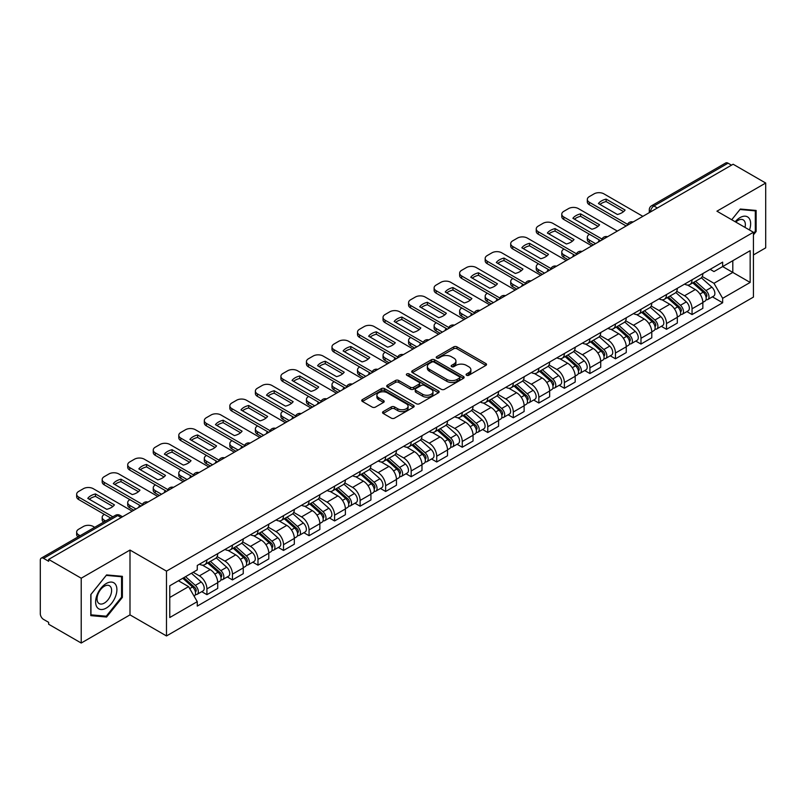 <?xml version="1.0" encoding="UTF-8"?>
<svg xmlns="http://www.w3.org/2000/svg" width="806" height="806" viewBox="0 0 806 806"><rect width="100%" height="100%" fill="white"/><g stroke="black" fill="none" stroke-linecap="round" stroke-linejoin="round"><path stroke-width="1.21" d="M466.553 375.264A1.592 0.917 0 0 0 468.8 375.264L485.867 365.41A2.277 1.31 0 0 0 486.532 364.483A2.277 1.31 0 0 0 485.867 363.556L456.952 346.862A2.277 1.31 0 0 0 453.738 346.862L436.671 356.715A1.592 0.917 0 0 0 436.207 357.36A1.592 0.917 0 0 0 436.671 358.015A1.592 0.917 0 0 0 438.917 358.015L441.124 356.736A7.274 4.201 0 0 1 451.41 356.736L453.818 358.126A7.274 4.201 0 0 1 455.944 361.098A7.274 4.201 0 0 1 453.818 364.07L451.612 365.34A1.592 0.917 0 0 0 451.148 365.995A1.592 0.917 0 0 0 451.612 366.639A1.592 0.917 0 0 0 453.859 366.639L456.065 365.36A7.274 4.201 0 0 1 466.352 365.36L468.76 366.75A7.274 4.201 0 0 1 470.885 369.722A7.274 4.201 0 0 1 468.76 372.694L466.553 373.964A1.592 0.917 0 0 0 466.09 374.619A1.592 0.917 0 0 0 466.553 375.264L466.553 373.964M383.213 411.604A2.277 1.31 0 0 0 382.548 412.531A2.277 1.31 0 0 0 383.213 413.458L391.323 418.143A2.277 1.31 0 0 0 394.537 418.143L413.498 407.191A2.277 1.31 0 0 0 414.163 406.264A2.277 1.31 0 0 0 413.498 405.337L384.573 388.643A2.277 1.31 0 0 0 381.359 388.643L362.408 399.595A2.277 1.31 0 0 0 361.743 400.522A2.277 1.31 0 0 0 362.408 401.448L372.211 407.101A2.277 1.31 0 0 0 375.415 407.101L383.535 402.416A2.277 1.31 0 0 0 384.2 401.489A2.277 1.31 0 0 0 383.535 400.562L378.669 397.761A6.075 3.506 0 0 1 376.896 395.272A6.075 3.506 0 0 1 380.644 392.038A6.075 3.506 0 0 1 387.263 392.794L406.305 403.786A6.075 3.506 0 0 1 408.088 406.264A6.075 3.506 0 0 1 404.33 409.508A6.075 3.506 0 0 1 397.711 408.753L394.537 406.919A2.277 1.31 0 0 0 391.323 406.919L383.213 411.604L383.213 413.458M166.489 571.132L129.998 550.055L81.215 578.214L48.652 559.414L733.128 164.233L765.7 183.033L716.927 211.192L753.429 232.269L166.489 571.132L166.489 635.954L753.429 297.092L753.429 232.269M441.285 389.298A2.277 1.31 0 0 0 444.499 389.298L463.46 378.346A2.277 1.31 0 0 0 464.125 377.42A2.277 1.31 0 0 0 463.46 376.493L434.545 359.798A2.277 1.31 0 0 0 431.331 359.798L412.37 370.74A2.277 1.31 0 0 0 411.705 371.667A2.277 1.31 0 0 0 412.37 372.594L441.285 389.298M407.463 375.606A1.592 0.917 0 0 1 409.075 375.838L438.444 392.794L419.523 403.715A2.277 1.31 0 0 1 416.309 403.715L387.384 387.021L387.384 385.167A2.277 1.31 0 0 0 386.719 386.094A2.277 1.31 0 0 0 387.384 387.021M387.384 385.167L395.504 380.482A2.277 1.31 0 0 1 398.718 380.482L410.445 387.253A2.277 1.31 0 0 0 413.659 387.253L419.039 384.15A2.277 1.31 0 0 0 419.704 383.223A2.277 1.31 0 0 0 419.039 382.296L406.829 375.243A1.592 0.917 0 0 1 406.365 374.589A1.592 0.917 0 0 1 407.342 373.742A1.592 0.917 0 0 1 409.075 373.944L438.474 390.92A2.277 1.31 0 0 1 439.139 391.847A2.277 1.31 0 0 1 438.474 392.774L438.474 390.92M81.215 578.214L81.215 643.037L48.652 624.237L48.652 622.343L43.574 619.421A4.624 2.67 -120 0 1 40.3 613.749L40.3 560.261A4.624 2.67 -120 0 1 41.257 558.145L115.399 515.336A4.624 2.67 60 0 1 117.716 515.568L43.574 558.367A4.624 2.67 -120 0 0 41.257 558.145M753.429 254.948L765.7 247.855L765.7 183.033M81.215 643.037L129.998 614.877L166.489 635.954M48.652 559.414L48.652 561.298L43.574 558.367M657.343 207.978L653.908 205.993A4.624 2.67 60 0 0 651.601 205.762L725.743 162.963A4.624 2.67 60 0 1 728.06 163.185L653.908 205.993A4.624 2.67 120 0 0 650.633 211.666L650.633 211.857M731.495 165.17L728.06 163.185M692.042 279.793A10.649 6.146 60 0 1 689.845 284.578L700.646 278.342A10.649 6.146 -120 0 0 702.852 273.556M676.718 291.258L684.516 295.772A10.649 6.146 60 0 1 692.052 308.809L702.852 302.572A10.649 6.146 -120 0 0 695.316 289.535L687.589 285.062M702.852 302.572L702.852 308.335L692.052 314.572L686.863 311.579M689.845 284.578A10.649 6.146 60 0 1 684.596 284.095M692.052 308.809L692.052 314.572M666.512 294.543A10.649 6.146 60 0 1 664.305 299.318L675.116 293.082A10.649 6.146 -120 0 0 677.312 288.306M661.333 326.319L666.512 329.311L677.312 323.075L677.312 317.312A10.649 6.146 -120 0 0 669.786 304.275L662.058 299.812M664.305 299.318A10.649 6.146 60 0 1 659.066 298.835M651.188 306.008L658.986 310.512A10.649 6.146 60 0 1 666.512 323.549L666.512 329.311M640.982 309.282A10.649 6.146 60 0 1 638.775 314.058L649.576 307.821A10.649 6.146 -120 0 0 651.782 303.046M635.803 341.069L640.982 344.051L651.782 337.815L651.782 332.052A10.649 6.146 -120 0 0 644.256 319.015L636.518 314.552M638.775 314.058A10.649 6.146 60 0 1 633.536 313.574M625.647 320.748L633.456 325.251A10.649 6.146 60 0 1 640.982 338.288L640.982 344.051M615.452 324.022A10.649 6.146 60 0 1 613.245 328.798L624.046 322.561A10.649 6.146 -120 0 0 626.252 317.786M610.273 355.809L615.452 358.801L626.252 352.565L626.252 346.792A10.649 6.146 -120 0 0 618.726 333.755L610.988 329.291M613.245 328.798A10.649 6.146 60 0 1 607.996 328.324M600.117 335.487L607.915 339.991A10.649 6.146 60 0 1 615.452 353.028L615.452 358.801M589.911 338.762A10.649 6.146 60 0 1 587.705 343.547L598.515 337.301A10.649 6.146 -120 0 0 600.722 332.525M584.733 370.548L589.911 373.541L600.722 367.304L600.722 361.541A10.649 6.146 -120 0 0 593.186 348.494L585.458 344.031M587.705 343.547A10.649 6.146 60 0 1 582.466 343.064M574.587 350.227L582.385 354.731A10.649 6.146 60 0 1 589.911 367.778L589.911 373.541M564.381 353.502A10.649 6.146 60 0 1 562.175 358.287L572.975 352.051A10.649 6.146 -120 0 0 575.182 347.265M559.203 385.288L564.381 388.28L575.182 382.044L575.182 376.281A10.649 6.146 -120 0 0 567.656 363.234L559.928 358.771M562.175 358.287A10.649 6.146 60 0 1 556.936 357.804M549.047 364.967L556.855 369.47A10.649 6.146 60 0 1 564.381 382.518L564.381 388.28M538.851 368.241A10.649 6.146 60 0 1 536.645 373.027L547.445 366.79A10.649 6.146 -120 0 0 549.652 362.005M533.673 400.028L538.851 403.02L549.652 396.784L549.652 391.021A10.649 6.146 -120 0 0 542.126 377.984L534.388 373.51M536.645 373.027A10.649 6.146 60 0 1 531.406 372.543M523.517 379.707L531.315 384.22A10.649 6.146 60 0 1 538.851 397.257L538.851 403.02M513.311 382.991A10.649 6.146 60 0 1 511.115 387.767L521.915 381.53A10.649 6.146 -120 0 0 524.122 376.755M508.133 414.768L513.311 417.76L524.122 411.523L524.122 405.761A10.649 6.146 -120 0 0 516.586 392.724L508.858 388.26M511.115 387.767A10.649 6.146 60 0 1 505.866 387.283M497.987 394.456L505.785 398.96A10.649 6.146 60 0 1 513.311 411.997L513.311 417.76M487.781 397.731A10.649 6.146 60 0 1 485.575 402.506L496.375 396.27A10.649 6.146 -120 0 0 498.582 391.494M482.603 429.517L487.781 432.5L498.582 426.263L498.582 420.5A10.649 6.146 -120 0 0 491.055 407.463L483.328 403M485.575 402.506A10.649 6.146 60 0 1 480.336 402.023M472.447 409.196L480.255 413.7A10.649 6.146 60 0 1 487.781 426.737L487.781 432.5M462.251 412.471A10.649 6.146 60 0 1 460.045 417.246L470.845 411.01A10.649 6.146 -120 0 0 473.051 406.234M457.073 444.257L462.251 447.249L473.051 441.003L473.051 435.24A10.649 6.146 -120 0 0 465.525 422.203L457.788 417.74M460.045 417.246A10.649 6.146 60 0 1 454.806 416.773M446.917 423.936L454.725 428.439A10.649 6.146 60 0 1 462.251 441.476L462.251 447.249M436.721 427.21A10.649 6.146 60 0 1 434.515 431.986L445.315 425.749A10.649 6.146 -120 0 0 447.521 420.974M431.532 458.997L436.721 461.989L447.521 455.753L447.521 449.99A10.649 6.146 -120 0 0 439.985 436.943L432.258 432.479M434.515 431.986A10.649 6.146 60 0 1 429.266 431.512M421.387 438.676L429.185 443.179A10.649 6.146 60 0 1 436.721 456.226L436.721 461.989M411.181 441.95A10.649 6.146 60 0 1 408.974 446.736L419.785 440.499A10.649 6.146 -120 0 0 421.981 435.714M406.002 473.737L411.181 476.729L421.981 470.492L421.981 464.73A10.649 6.146 -120 0 0 414.455 451.682L406.728 447.219M408.974 446.736A10.649 6.146 60 0 1 403.735 446.252M395.857 453.415L403.655 457.919A10.649 6.146 60 0 1 411.181 470.966L411.181 476.729M385.651 456.69A10.649 6.146 60 0 1 383.444 461.475L394.245 455.239A10.649 6.146 -120 0 0 396.451 450.453M380.472 488.476L385.651 491.469L396.451 485.232L396.451 479.469A10.649 6.146 -120 0 0 388.925 466.422L381.188 461.959M383.444 461.475A10.649 6.146 60 0 1 378.205 460.992M370.317 468.155L378.125 472.669A10.649 6.146 60 0 1 385.651 485.706L385.651 491.469M360.121 471.439A10.649 6.146 60 0 1 357.914 476.215L368.715 469.979A10.649 6.146 -120 0 0 370.921 465.203M354.942 503.216L360.121 506.208L370.921 499.972L370.921 494.209A10.649 6.146 -120 0 0 363.395 481.172L355.658 476.709M357.914 476.215A10.649 6.146 60 0 1 352.675 475.731M344.787 482.905L352.585 487.408A10.649 6.146 60 0 1 360.121 500.445L360.121 506.208M334.581 486.179A10.649 6.146 60 0 1 332.384 490.955L343.185 484.718A10.649 6.146 -120 0 0 345.391 479.943M329.402 517.966L334.581 520.948L345.391 514.712L345.391 508.949A10.649 6.146 -120 0 0 337.855 495.912L330.128 491.448M332.384 490.955A10.649 6.146 60 0 1 327.135 490.471M319.257 497.645L327.055 502.148A10.649 6.146 60 0 1 334.581 515.185L334.581 520.948M309.051 500.919A10.649 6.146 60 0 1 306.844 505.694L317.645 499.458A10.649 6.146 -120 0 0 319.851 494.683M303.872 532.706L309.051 535.688L319.851 529.451L319.851 523.688A10.649 6.146 -120 0 0 312.325 510.651L304.597 506.188M306.844 505.694A10.649 6.146 60 0 1 301.605 505.221M293.716 512.384L301.525 516.888A10.649 6.146 60 0 1 309.051 529.925L309.051 535.688M283.521 515.659A10.649 6.146 60 0 1 281.314 520.434L292.115 514.198A10.649 6.146 -120 0 0 294.321 509.422M278.342 547.445L283.521 550.438L294.321 544.201L294.321 538.428A10.649 6.146 -120 0 0 286.795 525.391L279.057 520.928M281.314 520.434A10.649 6.146 60 0 1 276.075 519.961M268.186 527.124L275.995 531.628A10.649 6.146 60 0 1 283.521 544.675L283.521 550.438M257.98 530.398A10.649 6.146 60 0 1 255.784 535.184L266.585 528.948A10.649 6.146 -120 0 0 268.791 524.162M252.802 562.185L257.98 565.177L268.791 558.941L268.791 553.178A10.649 6.146 -120 0 0 261.255 540.131L253.527 535.668M255.784 535.184A10.649 6.146 60 0 1 250.535 534.7M242.656 541.864L250.454 546.367A10.649 6.146 60 0 1 257.98 559.414L257.98 565.177M232.45 545.138A10.649 6.146 60 0 1 230.244 549.924L241.054 543.687A10.649 6.146 -120 0 0 243.251 538.902M227.272 576.925L232.45 579.917L243.251 573.681L243.251 567.918A10.649 6.146 -120 0 0 235.725 554.871L227.997 550.407M230.244 549.924A10.649 6.146 60 0 1 225.005 549.44M217.126 556.603L224.924 561.107A10.649 6.146 60 0 1 232.45 574.154L232.45 579.917M206.92 559.888A10.649 6.146 60 0 1 204.714 564.663L215.514 558.427A10.649 6.146 -120 0 0 217.721 553.651M201.742 591.664L206.92 594.657L217.721 588.42L217.721 582.657A10.649 6.146 -120 0 0 210.195 569.62L202.457 565.157M204.714 564.663A10.649 6.146 60 0 1 199.475 564.18M193.168 572.26L199.394 575.857A10.649 6.146 60 0 1 206.92 588.894L206.92 594.657M710.136 269.355L713.975 271.572L750.154 250.696L732.805 260.711L732.805 272.428L713.975 283.299L702.248 276.518M169.764 597.488L188.584 586.627L197.258 601.649L169.764 617.527L169.764 585.771L197.258 569.902L197.258 565.459L722.65 262.131L722.65 266.564L750.154 282.443L722.65 298.321L713.975 283.299M750.154 250.696L750.154 282.443M197.258 601.649L197.258 606.092L722.65 302.764L722.65 298.321M753.429 234.858L756.129 231.503L756.129 210.447L740.331 209.036L731.727 219.736L739.999 209.5L755.303 210.87L755.303 231.272L753.429 233.609M129.998 550.055L129.998 614.877M90.796 615.633L106.583 617.043L122.381 597.387L122.381 576.33L106.583 574.92L90.796 594.566L90.796 615.633M188.584 586.627L178.438 580.763M712.403 296.84L722.65 302.764M755.303 231.03L756.129 231.503M104.921 616.076L106.583 617.043M121.565 596.924L122.381 597.387M467.188 375.485L468.76 374.578A7.274 4.201 0 0 0 470.885 371.616L470.885 369.722M455.944 361.098L455.944 362.982A7.274 4.201 0 0 1 453.818 365.954L452.247 366.861M485.837 365.43L456.952 348.746A2.277 1.31 0 0 0 453.738 348.746L437.305 358.237M463.46 376.493L463.46 378.346L434.545 361.692A2.277 1.31 0 0 0 431.331 361.692L412.4 372.614M459.44 378.074A1.592 0.917 0 0 0 459.904 377.42A1.592 0.917 0 0 0 459.44 376.775L434.061 362.116A1.592 0.917 0 0 0 431.804 362.116L429.477 363.466A7.274 4.201 0 0 0 427.351 366.428A7.274 4.201 0 0 0 429.477 369.4L446.826 379.414A7.274 4.201 0 0 0 457.113 379.414L459.44 378.074L459.44 379.958A1.592 0.917 0 0 0 459.904 379.314L459.904 377.42M427.351 366.428L427.351 368.322A7.274 4.201 0 0 0 429.477 371.284L429.477 369.4M459.44 379.958L457.113 381.309A7.274 4.201 0 0 1 446.826 381.309L429.477 371.284M387.414 387.041L395.504 382.376L395.504 380.482M419.704 383.223L419.704 385.107A2.277 1.31 0 0 1 419.039 386.034L413.659 389.147A2.277 1.31 0 0 1 410.445 389.147L398.718 382.376A2.277 1.31 0 0 0 395.504 382.376M422.616 394.275A6.075 3.506 0 0 0 429.235 395.041A6.075 3.506 0 0 0 432.983 391.797A6.075 3.506 0 0 0 431.21 389.318L424.5 385.449A2.277 1.31 0 0 0 421.286 385.449L415.906 388.552A2.277 1.31 0 0 0 415.241 389.479A2.277 1.31 0 0 0 415.906 390.406L422.616 394.275L422.616 396.169A6.075 3.506 0 0 0 429.235 396.935A6.075 3.506 0 0 0 432.983 393.691L432.983 391.797M415.241 389.479L415.241 391.373A2.277 1.31 0 0 0 415.906 392.3L415.906 390.406M422.616 396.169L415.906 392.3M408.088 406.264L408.088 408.158A6.075 3.506 0 0 1 404.33 411.403A6.075 3.506 0 0 1 397.711 410.637L394.537 408.803A2.277 1.31 0 0 0 391.323 408.803L383.243 413.478M376.896 395.272L376.896 397.167A6.075 3.506 0 0 0 378.669 399.645L378.669 397.761M383.505 402.436L378.669 399.645M413.468 407.211L384.573 390.537A2.277 1.31 0 0 0 381.359 390.537L362.438 401.459M692.787 282.876L703.195 292.165A5.783 3.345 60 0 1 705.008 301.112L702.852 302.361M598.999 241.669L598.445 241.347A14.468 8.352 -0 0 1 599.563 240.107M693.059 283.128L697.956 285.949M589.508 234.294L589.337 234.395A6.942 4.01 -0 0 0 587.312 237.226A6.942 4.01 -0 0 0 589.337 240.067L595.563 243.654M693.835 282.271L705.411 292.598A2.781 1.602 60 0 1 706.288 296.9A2.781 1.602 60 0 1 706.036 297.001M695.568 281.274L705.975 290.553A5.783 3.345 60 0 1 707.789 299.5A5.783 3.345 60 0 1 706.046 299.691M701.371 277.788L711.869 287.158A5.783 3.345 60 0 1 713.683 296.104L707.789 299.5M593.438 244.883L589.337 242.515A6.942 4.01 180 0 1 587.312 239.684L587.312 237.226M623.572 211.625L606.132 201.56A14.468 8.352 180 0 0 599.966 204.422M626.171 225.982L589.337 204.724A6.942 4.01 180 0 1 587.312 201.883L587.312 199.425A6.942 4.01 -0 0 0 589.337 202.266L589.337 204.724M606.132 199.102A14.468 8.352 180 0 0 598.445 203.545L617.396 214.497A14.468 8.352 180 0 0 625.093 210.054L606.132 199.102L606.132 201.56M642.866 216.34L603.906 193.853A6.942 4.01 -0 0 0 594.093 193.853L589.337 196.593A6.942 4.01 -0 0 0 587.312 199.425M627.521 224.31L589.337 202.266M667.257 297.615L677.655 306.905A5.783 3.345 60 0 1 679.478 315.851L677.312 317.101M573.469 256.409L572.905 256.086A14.468 8.352 -0 0 1 574.033 254.847M667.529 297.867L672.426 300.688M563.968 249.044L563.807 249.135A6.942 4.01 -0 0 0 561.772 251.966A6.942 4.01 -0 0 0 563.807 254.807L570.023 258.394M668.305 297.011L679.881 307.348A2.781 1.602 60 0 1 680.748 311.64A2.781 1.602 60 0 1 680.496 311.741M670.038 296.014L680.435 305.293A5.783 3.345 60 0 1 682.259 314.249A5.783 3.345 60 0 1 680.506 314.431M675.841 292.528L686.329 301.897A5.783 3.345 60 0 1 688.153 310.844L682.259 314.249M567.898 259.623L563.807 257.265A6.942 4.01 180 0 1 561.772 254.424L561.772 251.966M641.717 312.365L652.125 321.644A5.783 3.345 60 0 1 653.938 330.591L651.782 331.84M547.929 271.148L547.375 270.826A14.468 8.352 -0 0 1 548.503 269.587M641.999 312.607L646.896 315.438M538.438 263.784L538.277 263.874A6.942 4.01 -0 0 0 536.242 266.705A6.942 4.01 -0 0 0 538.277 269.547L544.493 273.133M642.765 311.751L654.351 322.088A2.781 1.602 60 0 1 655.218 326.38A2.781 1.602 60 0 1 654.966 326.48M644.498 310.753L654.905 320.042A5.783 3.345 60 0 1 656.719 328.989A5.783 3.345 60 0 1 654.976 329.17M650.301 307.267L660.799 316.637A5.783 3.345 60 0 1 662.613 325.584L656.719 328.989M542.367 274.362L538.277 272.005A6.942 4.01 180 0 1 536.242 269.164L536.242 266.705M749.489 229.992A15.042 8.685 120 0 0 749.217 218.446A15.042 8.685 120 0 0 735.183 221.731M744.986 227.393A10.297 5.944 120 0 0 744.371 220.935A10.297 5.944 120 0 0 743.213 219.867A10.297 5.944 120 0 0 735.807 222.093M754.295 210.285L755.303 210.87M115.47 584.33A15.042 8.685 120 0 0 100.941 588.229A15.042 8.685 120 0 0 97.042 607.25A15.042 8.685 120 0 0 111.581 603.362A15.042 8.685 120 0 0 115.47 584.33M110.634 586.828A10.297 5.944 120 0 0 109.475 585.75A10.297 5.944 120 0 0 99.894 590.556A10.297 5.944 120 0 0 98.02 602.515A10.297 5.944 120 0 0 99.168 603.593A10.297 5.944 120 0 0 108.76 598.787A10.297 5.944 120 0 0 110.634 586.828M106.261 616.197L90.957 614.827L90.957 594.425L106.261 575.383L121.565 576.753L121.565 597.155L106.261 616.197M120.547 576.169L121.565 576.753M598.032 226.375L580.602 216.3A14.468 8.352 180 0 0 574.426 219.172M600.631 240.722L563.807 219.464A6.942 4.01 180 0 1 561.772 216.623L561.772 214.174A6.942 4.01 -0 0 0 563.807 217.005L563.807 219.464M580.602 213.852A14.468 8.352 180 0 0 572.905 218.285L591.866 229.236A14.468 8.352 180 0 0 599.553 224.793L580.602 213.852L580.602 216.3M617.325 231.08L578.376 208.593A6.942 4.01 -0 0 0 568.552 208.593L563.807 211.333A6.942 4.01 -0 0 0 561.772 214.174M601.991 239.05L563.807 217.005M572.502 241.115L555.062 231.05A14.468 8.352 180 0 0 548.896 233.911M575.101 255.462L538.277 234.203A6.942 4.01 180 0 1 536.242 231.372L536.242 228.914A6.942 4.01 -0 0 0 538.277 231.745L538.277 234.203M555.062 228.592A14.468 8.352 180 0 0 547.375 233.035L566.336 243.976A14.468 8.352 180 0 0 574.023 239.533L555.062 228.592L555.062 231.05M591.795 245.83L552.845 223.333A6.942 4.01 -0 0 0 543.022 223.333L538.277 226.073A6.942 4.01 -0 0 0 536.242 228.914M576.461 253.789L538.277 231.745M616.187 327.105L626.594 336.384A5.783 3.345 60 0 1 628.408 345.331L626.252 346.58M522.399 285.888L521.845 285.566A14.468 8.352 -0 0 1 522.973 284.327M616.459 327.347L621.355 330.178M512.908 278.523L512.747 278.614A6.942 4.01 -0 0 0 510.712 281.455A6.942 4.01 -0 0 0 512.747 284.286L518.963 287.873M617.235 326.501L628.811 336.827A2.781 1.602 60 0 1 629.688 341.119A2.781 1.602 60 0 1 629.436 341.22M618.968 325.493L629.375 334.782A5.783 3.345 60 0 1 631.189 343.729A5.783 3.345 60 0 1 629.446 343.91M624.771 322.017L635.269 331.377A5.783 3.345 60 0 1 637.083 340.323L631.189 343.729M516.837 289.102L512.747 286.745A6.942 4.01 180 0 1 510.712 283.903L510.712 281.455M590.657 341.845L601.054 351.124A5.783 3.345 60 0 1 602.878 360.07L600.712 361.32M496.869 300.638L496.305 300.316A14.468 8.352 -0 0 1 497.433 299.076M590.929 342.087L595.825 344.918M487.378 293.263L487.207 293.354A6.942 4.01 -0 0 0 485.172 296.195A6.942 4.01 -0 0 0 487.207 299.026L493.433 302.623M591.705 341.24L603.281 351.567A2.781 1.602 60 0 1 604.147 355.859A2.781 1.602 60 0 1 603.895 355.96M593.438 340.233L603.835 349.522A5.783 3.345 60 0 1 605.659 358.469A5.783 3.345 60 0 1 603.906 358.65M599.241 336.757L609.729 346.117A5.783 3.345 60 0 1 611.553 355.063L605.659 358.469M491.297 303.842L487.207 301.484A6.942 4.01 180 0 1 485.172 298.653L485.172 296.195M565.117 356.584L575.524 365.864A5.783 3.345 60 0 1 577.338 374.82L575.182 376.059M471.329 315.378L470.775 315.055A14.468 8.352 -0 0 1 471.903 313.816M565.399 356.826L570.295 359.657M461.838 308.003L461.677 308.104A6.942 4.01 -0 0 0 459.642 310.935A6.942 4.01 -0 0 0 461.677 313.766L467.893 317.363M566.175 355.98L577.751 366.307A2.781 1.602 60 0 1 578.617 370.609A2.781 1.602 60 0 1 578.365 370.71M567.908 354.983L578.305 364.262A5.783 3.345 60 0 1 580.129 373.208A5.783 3.345 60 0 1 578.376 373.4M573.701 351.497L584.199 360.856A5.783 3.345 60 0 1 586.012 369.813L580.129 373.208M465.767 318.592L461.677 316.224A6.942 4.01 180 0 1 459.642 313.393L459.642 310.935M546.972 255.855L529.532 245.79A14.468 8.352 180 0 0 523.366 248.651M549.571 270.201L512.747 248.943A6.942 4.01 180 0 1 510.712 246.112L510.712 243.654A6.942 4.01 -0 0 0 512.747 246.485L512.747 248.943M529.532 243.331A14.468 8.352 180 0 0 521.845 247.774L540.796 258.716A14.468 8.352 180 0 0 548.493 254.273L529.532 243.331L529.532 245.79M566.265 260.57L527.305 238.072A6.942 4.01 -0 0 0 517.492 238.072L512.747 240.813A6.942 4.01 -0 0 0 510.712 243.654M550.921 268.529L512.747 246.485M521.432 270.594L504.002 260.529A14.468 8.352 180 0 0 497.826 263.391M524.041 284.951L487.207 263.683A6.942 4.01 180 0 1 485.172 260.852L485.172 258.394A6.942 4.01 -0 0 0 487.207 261.225L487.207 263.683M504.002 258.071A14.468 8.352 180 0 0 496.305 262.514L515.266 273.456A14.468 8.352 180 0 0 522.963 269.013L504.002 258.071L504.002 260.529M540.735 275.309L501.775 252.822A6.942 4.01 -0 0 0 491.952 252.822L487.207 255.562A6.942 4.01 -0 0 0 485.172 258.394M525.391 283.269L487.207 261.225M495.902 285.334L478.472 275.269A14.468 8.352 180 0 0 472.296 278.13M498.501 299.691L461.677 278.423A6.942 4.01 180 0 1 459.642 275.592L459.642 273.133A6.942 4.01 -0 0 0 461.677 275.974L461.677 278.423M478.472 272.811A14.468 8.352 180 0 0 470.775 277.254L489.736 288.195A14.468 8.352 180 0 0 497.423 283.762L478.472 272.811L478.472 275.269M515.195 290.049L476.245 267.562A6.942 4.01 -0 0 0 466.422 267.562L461.677 270.302A6.942 4.01 -0 0 0 459.642 273.133M499.861 298.019L461.677 275.974M539.587 371.324L549.994 380.613A5.783 3.345 60 0 1 551.808 389.56L549.652 390.809M445.799 330.117L445.244 329.795A14.468 8.352 -0 0 1 446.373 328.556M539.859 371.576L544.755 374.397M436.308 322.743L436.147 322.843A6.942 4.01 -0 0 0 434.112 325.674A6.942 4.01 -0 0 0 436.147 328.505L442.363 332.102M540.635 370.72L552.211 381.047A2.781 1.602 60 0 1 553.087 385.349A2.781 1.602 60 0 1 552.835 385.449M542.367 369.722L552.775 379.001A5.783 3.345 60 0 1 554.588 387.948A5.783 3.345 60 0 1 552.845 388.139M548.171 366.236L558.669 375.606A5.783 3.345 60 0 1 560.482 384.553L554.588 387.948M440.237 333.331L436.147 330.964A6.942 4.01 180 0 1 434.112 328.133L434.112 325.674M470.372 300.074L452.932 290.009A14.468 8.352 180 0 0 446.766 292.87M472.971 314.431L436.147 293.172A6.942 4.01 180 0 1 434.112 290.331L434.112 287.873A6.942 4.01 -0 0 0 436.147 290.714L436.147 293.172M452.932 287.551A14.468 8.352 180 0 0 445.244 291.994L464.196 302.945A14.468 8.352 180 0 0 471.893 298.502L452.932 287.551L452.932 290.009M489.665 304.789L450.715 282.302A6.942 4.01 -0 0 0 440.892 282.302L436.147 285.042A6.942 4.01 -0 0 0 434.112 287.873M474.331 312.758L436.147 290.714M514.057 386.064L524.454 395.353A5.783 3.345 60 0 1 526.278 404.3L524.112 405.549M420.269 344.857L419.704 344.535A14.468 8.352 -0 0 1 420.833 343.296M514.329 386.316L519.225 389.137M410.778 337.482L410.607 337.583A6.942 4.01 -0 0 0 408.582 340.414A6.942 4.01 -0 0 0 410.607 343.255L416.833 346.842M515.105 385.459L526.681 395.796A2.781 1.602 60 0 1 527.557 400.088A2.781 1.602 60 0 1 527.295 400.189M516.837 384.462L527.245 393.741A5.783 3.345 60 0 1 529.058 402.698A5.783 3.345 60 0 1 527.305 402.879M522.641 380.976L533.129 390.346A5.783 3.345 60 0 1 534.952 399.292L529.058 402.698M414.697 348.071L410.607 345.714A6.942 4.01 180 0 1 408.582 342.872L408.582 340.414M444.841 314.814L427.402 304.749A14.468 8.352 180 0 0 421.236 307.62M447.441 329.17L410.607 307.912A6.942 4.01 180 0 1 408.582 305.071L408.582 302.623A6.942 4.01 -0 0 0 410.607 305.454L410.607 307.912M427.402 302.3A14.468 8.352 180 0 0 419.704 306.733L438.666 317.685A14.468 8.352 180 0 0 446.363 313.242L427.402 302.3L427.402 304.749M464.135 319.529L425.175 297.041A6.942 4.01 -0 0 0 415.362 297.041L410.607 299.782A6.942 4.01 -0 0 0 408.582 302.623M448.791 327.498L410.607 305.454M488.517 400.804L498.924 410.093A5.783 3.345 60 0 1 500.738 419.039L498.582 420.289M394.739 359.597L394.174 359.275A14.468 8.352 -0 0 1 395.303 358.035M488.799 401.056L493.695 403.887M385.238 352.232L385.077 352.323A6.942 4.01 -0 0 0 383.041 355.154A6.942 4.01 -0 0 0 385.077 357.995L391.293 361.582M489.574 400.199L501.151 410.536A2.781 1.602 60 0 1 502.017 414.828A2.781 1.602 60 0 1 501.765 414.929M491.307 399.202L501.705 408.491A5.783 3.345 60 0 1 503.528 417.437A5.783 3.345 60 0 1 501.775 417.619M497.101 395.716L507.599 405.086A5.783 3.345 60 0 1 509.412 414.032L503.528 417.437M389.167 362.811L385.077 360.453A6.942 4.01 180 0 1 383.041 357.612L383.041 355.154M419.301 329.563L401.872 319.498A14.468 8.352 180 0 0 395.696 322.36M421.901 343.91L385.077 322.652A6.942 4.01 180 0 1 383.041 319.821L383.041 317.363A6.942 4.01 -0 0 0 385.077 320.194L385.077 322.652M401.872 317.04A14.468 8.352 180 0 0 394.174 321.473L413.135 332.425A14.468 8.352 180 0 0 420.823 327.982L401.872 317.04L401.872 319.498M438.595 334.278L399.645 311.781A6.942 4.01 -0 0 0 389.822 311.781L385.077 314.521A6.942 4.01 -0 0 0 383.041 317.363M423.261 342.238L385.077 320.194M462.987 415.553L473.394 424.833A5.783 3.345 60 0 1 475.208 433.779L473.051 435.028M369.198 374.337L368.644 374.014A14.468 8.352 -0 0 1 369.773 372.775M463.259 415.795L468.165 418.626M359.708 366.972L359.547 367.062A6.942 4.01 -0 0 0 357.511 369.904A6.942 4.01 -0 0 0 359.547 372.735L365.763 376.321M464.034 414.939L475.611 425.276A2.781 1.602 60 0 1 476.487 429.568A2.781 1.602 60 0 1 476.235 429.669M465.767 413.941L476.175 423.231A5.783 3.345 60 0 1 477.988 432.177A5.783 3.345 60 0 1 476.245 432.359M471.57 410.456L482.069 419.825A5.783 3.345 60 0 1 483.882 428.772L477.988 432.177M363.637 377.551L359.547 375.193A6.942 4.01 180 0 1 357.511 372.352L357.511 369.904M393.771 344.303L376.331 334.238A14.468 8.352 180 0 0 370.166 337.099M396.371 358.65L359.547 337.392A6.942 4.01 180 0 1 357.511 334.561L357.511 332.102A6.942 4.01 -0 0 0 359.547 334.933L359.547 337.392M376.331 331.78A14.468 8.352 180 0 0 368.644 336.223L387.605 347.164A14.468 8.352 180 0 0 395.293 342.721L376.331 331.78L376.331 334.238M413.065 349.018L374.115 326.521A6.942 4.01 -0 0 0 364.292 326.521L359.547 329.261A6.942 4.01 -0 0 0 357.511 332.102M397.731 356.977L359.547 334.933M437.457 430.293L447.864 439.572A5.783 3.345 60 0 1 449.677 448.519L447.521 449.768M343.668 389.086L343.114 388.764A14.468 8.352 -0 0 1 344.243 387.525M437.729 430.535L442.625 433.366M334.178 381.712L334.016 381.802A6.942 4.01 -0 0 0 331.981 384.643A6.942 4.01 -0 0 0 334.016 387.474L340.233 391.071M438.504 429.689L450.08 440.016A2.781 1.602 60 0 1 450.957 444.308A2.781 1.602 60 0 1 450.705 444.408M440.237 428.681L450.645 437.97A5.783 3.345 60 0 1 452.458 446.917A5.783 3.345 60 0 1 450.715 447.098M446.04 425.205L456.539 434.565A5.783 3.345 60 0 1 458.352 443.512L452.458 446.917M338.107 392.29L334.016 389.933A6.942 4.01 180 0 1 331.981 387.102L331.981 384.643M411.926 445.033L422.324 454.312A5.783 3.345 60 0 1 424.147 463.269L421.981 464.508M318.138 403.826L317.574 403.504A14.468 8.352 -0 0 1 318.702 402.265M412.198 445.275L417.095 448.106M308.648 396.451L308.476 396.552A6.942 4.01 -0 0 0 306.441 399.383A6.942 4.01 -0 0 0 308.476 402.214L314.693 405.811M412.974 444.428L424.55 454.755A2.781 1.602 60 0 1 425.417 459.057A2.781 1.602 60 0 1 425.165 459.148M414.707 443.431L425.105 452.71A5.783 3.345 60 0 1 426.928 461.657A5.783 3.345 60 0 1 425.175 461.848M420.51 439.945L430.998 449.305A5.783 3.345 60 0 1 432.822 458.261L426.928 461.657M312.567 407.04L308.476 404.672A6.942 4.01 180 0 1 306.441 401.841L306.441 399.383M386.386 459.773L396.794 469.062A5.783 3.345 60 0 1 398.607 478.008L396.451 479.248M292.598 418.566L292.044 418.243A14.468 8.352 -0 0 1 293.172 417.004M386.668 460.025L391.565 462.846M283.108 411.191L282.946 411.292A6.942 4.01 -0 0 0 280.911 414.123A6.942 4.01 -0 0 0 282.946 416.954L289.163 420.551M387.434 459.168L399.02 469.495A2.781 1.602 60 0 1 399.887 473.797A2.781 1.602 60 0 1 399.635 473.898M389.167 458.171L399.575 467.45A5.783 3.345 60 0 1 401.388 476.396A5.783 3.345 60 0 1 399.645 476.588M394.97 454.685L405.468 464.055A5.783 3.345 60 0 1 407.282 473.001L401.388 476.396M287.037 421.78L282.946 419.412A6.942 4.01 180 0 1 280.911 416.581L280.911 414.123M360.856 474.512L371.264 483.802A5.783 3.345 60 0 1 373.077 492.748L370.921 493.997M267.068 433.306L266.514 432.983A14.468 8.352 -0 0 1 267.642 431.744M361.128 474.764L366.025 477.585M257.577 425.931L257.416 426.031A6.942 4.01 -0 0 0 255.381 428.863A6.942 4.01 -0 0 0 257.416 431.704L263.633 435.29M361.904 473.908L373.48 484.245A2.781 1.602 60 0 1 374.357 488.537A2.781 1.602 60 0 1 374.105 488.638M363.637 472.91L374.044 482.19A5.783 3.345 60 0 1 375.858 491.136A5.783 3.345 60 0 1 374.115 491.328M369.44 469.424L379.938 478.794A5.783 3.345 60 0 1 381.752 487.741L375.858 491.136M261.507 436.52L257.416 434.152A6.942 4.01 180 0 1 255.381 431.321L255.381 428.863M335.326 489.252L345.724 498.541A5.783 3.345 60 0 1 347.547 507.488L345.381 508.737M241.538 448.045L240.974 447.723A14.468 8.352 -0 0 1 242.102 446.484M335.598 489.504L340.495 492.335M232.047 440.68L231.876 440.771A6.942 4.01 -0 0 0 229.841 443.602A6.942 4.01 -0 0 0 231.876 446.443L238.102 450.03M336.374 488.648L347.95 498.985A2.781 1.602 60 0 1 348.827 503.276A2.781 1.602 60 0 1 348.565 503.377M338.107 487.65L348.514 496.929A5.783 3.345 60 0 1 350.328 505.886A5.783 3.345 60 0 1 348.575 506.067M343.91 484.164L354.398 493.534A5.783 3.345 60 0 1 356.222 502.481L350.328 505.886M235.967 451.259L231.876 448.902A6.942 4.01 180 0 1 229.841 446.061L229.841 443.602M309.786 504.002L320.194 513.281A5.783 3.345 60 0 1 322.007 522.228L319.851 523.477M215.998 462.785L215.444 462.463A14.468 8.352 -0 0 1 216.572 461.223M310.068 504.244L314.965 507.075M206.507 455.42L206.346 455.511A6.942 4.01 -0 0 0 204.311 458.352A6.942 4.01 -0 0 0 206.346 461.183L212.562 464.77M310.844 503.387L322.42 513.724A2.781 1.602 60 0 1 323.287 518.016A2.781 1.602 60 0 1 323.035 518.117M312.577 502.39L322.974 511.679A5.783 3.345 60 0 1 324.798 520.626A5.783 3.345 60 0 1 323.045 520.807M318.37 498.904L328.868 508.274A5.783 3.345 60 0 1 330.682 517.22L324.798 520.626M210.437 465.999L206.346 463.641A6.942 4.01 180 0 1 204.311 460.8L204.311 458.352M368.241 359.043L350.801 348.978A14.468 8.352 180 0 0 344.636 351.839M370.841 373.4L334.016 352.131A6.942 4.01 180 0 1 331.981 349.3L331.981 346.842A6.942 4.01 -0 0 0 334.016 349.673L334.016 352.131M350.801 346.52A14.468 8.352 180 0 0 343.114 350.963L362.065 361.904A14.468 8.352 180 0 0 369.763 357.461L350.801 346.52L350.801 348.978M387.535 363.758L348.575 341.27A6.942 4.01 -0 0 0 338.762 341.27L334.016 344.011A6.942 4.01 -0 0 0 331.981 346.842M372.191 371.717L334.016 349.673M342.701 373.783L325.271 363.718A14.468 8.352 180 0 0 319.095 366.579M345.3 388.139L308.476 366.871A6.942 4.01 180 0 1 306.441 364.04L306.441 361.582A6.942 4.01 -0 0 0 308.476 364.423L308.476 366.871M325.271 361.259A14.468 8.352 180 0 0 317.574 365.702L336.535 376.644A14.468 8.352 180 0 0 344.222 372.211L325.271 361.259L325.271 363.718M361.995 378.498L323.045 356.01A6.942 4.01 -0 0 0 313.222 356.01L308.476 358.751A6.942 4.01 -0 0 0 306.441 361.582M346.661 386.467L308.476 364.423M317.171 388.522L299.731 378.457A14.468 8.352 180 0 0 293.565 381.319M319.77 402.879L282.946 381.621A6.942 4.01 180 0 1 280.911 378.78L280.911 376.321A6.942 4.01 -0 0 0 282.946 379.163L282.946 381.621M299.731 375.999A14.468 8.352 180 0 0 292.044 380.442L311.005 391.394A14.468 8.352 180 0 0 318.692 386.951L299.731 375.999L299.731 378.457M336.465 393.237L297.515 370.75A6.942 4.01 -0 0 0 287.692 370.75L282.946 373.49A6.942 4.01 -0 0 0 280.911 376.321M321.131 401.207L282.946 379.163M291.641 403.262L274.201 393.197A14.468 8.352 180 0 0 268.035 396.068M294.24 417.619L257.416 396.361A6.942 4.01 180 0 1 255.381 393.519L255.381 391.061A6.942 4.01 -0 0 0 257.416 393.902L257.416 396.361M274.201 390.739A14.468 8.352 180 0 0 266.514 395.182L285.465 406.133A14.468 8.352 180 0 0 293.162 401.69L274.201 390.739L274.201 393.197M310.935 407.977L271.975 385.49A6.942 4.01 -0 0 0 262.162 385.49L257.416 388.23A6.942 4.01 -0 0 0 255.381 391.061M295.601 415.946L257.416 393.902M266.101 418.012L248.671 407.947A14.468 8.352 180 0 0 242.495 410.808M268.71 432.359L231.876 411.1A6.942 4.01 180 0 1 229.841 408.269L229.841 405.811A6.942 4.01 -0 0 0 231.876 408.642L231.876 411.1M248.671 405.489A14.468 8.352 180 0 0 240.974 409.922L259.935 420.873A14.468 8.352 180 0 0 267.632 416.43L248.671 405.489L248.671 407.947M285.405 422.727L246.445 400.229A6.942 4.01 -0 0 0 236.621 400.229L231.876 402.97A6.942 4.01 -0 0 0 229.841 405.811M270.06 430.686L231.876 408.642M240.571 432.751L223.141 422.687A14.468 8.352 180 0 0 216.965 425.548M243.17 447.098L206.346 425.84A6.942 4.01 180 0 1 204.311 423.009L204.311 420.551A6.942 4.01 -0 0 0 206.346 423.382L206.346 425.84M223.141 420.228A14.468 8.352 180 0 0 215.444 424.671L234.405 435.613A14.468 8.352 180 0 0 242.092 431.17L223.141 420.228L223.141 422.687M259.864 437.467L220.915 414.969A6.942 4.01 -0 0 0 211.091 414.969L206.346 417.71A6.942 4.01 -0 0 0 204.311 420.551M244.53 445.426L206.346 423.382M284.256 518.742L294.664 528.021A5.783 3.345 60 0 1 296.477 536.967L294.321 538.217M190.468 477.535L189.914 477.212A14.468 8.352 -0 0 1 191.042 475.973M284.528 518.983L289.435 521.814M180.977 470.16L180.816 470.251A6.942 4.01 -0 0 0 178.781 473.092A6.942 4.01 -0 0 0 180.816 475.923L187.032 479.51M285.304 518.137L296.88 528.464A2.781 1.602 60 0 1 297.757 532.756A2.781 1.602 60 0 1 297.505 532.857M287.037 517.13L297.444 526.419A5.783 3.345 60 0 1 299.258 535.365A5.783 3.345 60 0 1 297.515 535.547M292.84 513.654L303.338 523.013A5.783 3.345 60 0 1 305.152 531.96L299.258 535.365M184.906 480.739L180.816 478.381A6.942 4.01 180 0 1 178.781 475.55L178.781 473.092M215.041 447.491L197.601 437.426A14.468 8.352 180 0 0 191.435 440.288M217.64 461.848L180.816 440.58A6.942 4.01 180 0 1 178.781 437.749L178.781 435.29A6.942 4.01 -0 0 0 180.816 438.121L180.816 440.58M197.601 434.968A14.468 8.352 180 0 0 189.914 439.411L208.865 450.353A14.468 8.352 180 0 0 216.562 445.909L197.601 434.968L197.601 437.426M234.334 452.206L195.384 429.719A6.942 4.01 -0 0 0 185.561 429.719L180.816 432.459A6.942 4.01 -0 0 0 178.781 435.29M219 460.166L180.816 438.121M258.726 533.481L269.123 542.76A5.783 3.345 60 0 1 270.947 551.717L268.781 552.956M164.938 492.275L164.374 491.952A14.468 8.352 -0 0 1 165.502 490.713M258.998 533.723L263.894 536.554M155.447 484.9L155.276 485A6.942 4.01 -0 0 0 153.251 487.832A6.942 4.01 -0 0 0 155.276 490.663L161.502 494.259M259.774 532.877L271.35 543.204A2.781 1.602 60 0 1 272.226 547.496A2.781 1.602 60 0 1 271.965 547.596M261.507 531.869L271.914 541.158A5.783 3.345 60 0 1 273.728 550.105A5.783 3.345 60 0 1 271.975 550.297M267.31 528.393L277.798 537.753A5.783 3.345 60 0 1 279.622 546.7L273.728 550.105M159.376 495.489L155.276 493.121A6.942 4.01 180 0 1 153.251 490.29L153.251 487.832M189.511 462.231L172.071 452.166A14.468 8.352 180 0 0 165.905 455.027M192.11 476.588L155.276 455.319A6.942 4.01 180 0 1 153.251 452.488L153.251 450.03A6.942 4.01 -0 0 0 155.276 452.871L155.276 455.319M172.071 449.708A14.468 8.352 180 0 0 164.374 454.151L183.335 465.092A14.468 8.352 180 0 0 191.032 460.659L172.071 449.708L172.071 452.166M208.804 466.946L169.844 444.459A6.942 4.01 -0 0 0 160.031 444.459L155.276 447.199A6.942 4.01 -0 0 0 153.251 450.03M193.46 474.915L155.276 452.871M233.186 548.221L243.593 557.51A5.783 3.345 60 0 1 245.407 566.457L243.251 567.696M139.408 507.014L138.844 506.692A14.468 8.352 -0 0 1 139.972 505.453M233.468 548.473L238.364 551.294M129.907 499.639L129.746 499.74A6.942 4.01 -0 0 0 127.711 502.571A6.942 4.01 -0 0 0 129.746 505.402L135.962 508.999M234.244 547.617L245.82 557.943A2.781 1.602 60 0 1 246.686 562.245A2.781 1.602 60 0 1 246.435 562.346M235.977 546.619L246.374 555.898A5.783 3.345 60 0 1 248.198 564.845A5.783 3.345 60 0 1 246.445 565.036M241.77 543.133L252.268 552.493A5.783 3.345 60 0 1 254.081 561.45L248.198 564.845M133.836 510.228L129.746 507.861A6.942 4.01 180 0 1 127.711 505.03L127.711 502.571M163.971 476.971L146.541 466.906A14.468 8.352 180 0 0 140.365 469.767M166.57 491.328L129.746 470.069A6.942 4.01 180 0 1 127.711 467.228L127.711 464.77A6.942 4.01 -0 0 0 129.746 467.611L129.746 470.069M146.541 464.447A14.468 8.352 180 0 0 138.844 468.891L157.805 479.832A14.468 8.352 180 0 0 165.492 475.399L146.541 464.447L146.541 466.906M183.264 481.686L144.314 459.198A6.942 4.01 -0 0 0 134.491 459.198L129.746 461.939A6.942 4.01 -0 0 0 127.711 464.77M167.93 489.655L129.746 467.611M207.656 562.961L218.063 572.25A5.783 3.345 60 0 1 219.877 581.197L217.721 582.446M207.938 563.213L212.834 566.034M104.377 514.379L104.216 514.48A6.942 4.01 -0 0 0 102.181 517.311A6.942 4.01 -0 0 0 104.216 520.152L105.636 520.968M208.704 562.356L220.28 572.683A2.781 1.602 60 0 1 221.156 576.985A2.781 1.602 60 0 1 220.904 577.086M210.437 561.359L220.844 570.638A5.783 3.345 60 0 1 222.658 579.585A5.783 3.345 60 0 1 220.915 579.776M216.24 557.873L226.738 567.243A5.783 3.345 60 0 1 228.551 576.189L222.658 579.585M103.561 522.167A6.942 4.01 180 0 1 102.181 519.769L102.181 517.311M138.441 491.71L121.001 481.645A14.468 8.352 180 0 0 114.835 484.517M141.04 506.067L104.216 484.809A6.942 4.01 180 0 1 102.181 481.968L102.181 479.51A6.942 4.01 -0 0 0 104.216 482.351L104.216 484.809M121.001 479.187A14.468 8.352 180 0 0 113.314 483.63L132.275 494.582A14.468 8.352 180 0 0 139.962 490.139L121.001 479.187L121.001 481.645M157.734 496.425L118.784 473.938A6.942 4.01 -0 0 0 108.961 473.938L104.216 476.678A6.942 4.01 -0 0 0 102.181 479.51M142.4 504.395L104.216 482.351M182.761 578.275L192.533 586.99A5.783 3.345 60 0 1 194.347 595.936L194.055 596.097M182.861 578.214L187.294 580.773M94.675 527.305L93.244 526.479A6.942 4.01 -0 0 0 83.431 526.479L78.686 529.22A6.942 4.01 -0 0 0 76.651 532.051A6.942 4.01 -0 0 0 78.686 534.892L80.106 535.708M183.808 577.67L194.75 587.433A2.781 1.602 60 0 1 195.626 591.725A2.781 1.602 60 0 1 195.374 591.826M185.541 576.663L195.314 585.378A5.783 3.345 60 0 1 197.127 594.334A5.783 3.345 60 0 1 195.384 594.516M191.435 573.268L201.208 581.982A5.783 3.345 60 0 1 203.021 590.929L197.127 594.334M78.031 536.917A6.942 4.01 180 0 1 76.651 534.509L76.651 532.051M112.911 506.46L95.471 496.385A14.468 8.352 180 0 0 89.305 499.257M110.714 518.046L78.686 499.549A6.942 4.01 180 0 1 76.651 496.708L76.651 494.259A6.942 4.01 -0 0 0 78.686 497.09L78.686 499.549M95.471 493.937A14.468 8.352 180 0 0 87.783 498.37L106.735 509.321A14.468 8.352 180 0 0 114.432 504.878L95.471 493.937L95.471 496.385M132.204 511.175L93.244 488.678A6.942 4.01 -0 0 0 83.431 488.678L78.686 491.418A6.942 4.01 -0 0 0 76.651 494.259M112.84 516.817L78.686 497.09M650.805 211.756L650.633 211.666A4.624 2.67 0 0 1 649.283 209.772L649.283 212.633M232.45 574.154L243.251 567.918M257.98 559.414L268.791 553.178M283.521 544.675L294.321 538.428M309.051 529.925L319.851 523.688M334.581 515.185L345.391 508.949M360.121 500.445L370.921 494.209M385.651 485.706L396.451 479.469M411.181 470.966L421.981 464.73M436.721 456.226L447.521 449.99M462.251 441.476L473.051 435.24M487.781 426.737L498.582 420.5M513.311 411.997L524.122 405.761M538.851 397.257L549.652 391.021M564.381 382.518L575.182 376.281M589.911 367.778L600.722 361.541M615.452 353.028L626.252 346.792M640.982 338.288L651.782 332.052M666.512 323.549L677.312 317.312M206.92 588.894L217.721 582.657M199.394 575.857L210.195 569.62M224.924 561.107L235.725 554.871M250.454 546.367L261.255 540.131M275.995 531.628L286.795 525.391M301.525 516.888L312.325 510.651M327.055 502.148L337.855 495.912M352.585 487.408L363.395 481.172M378.125 472.669L388.925 466.422M403.655 457.919L414.455 451.682M429.185 443.179L439.985 436.943M454.725 428.439L465.525 422.203M480.255 413.7L491.055 407.463M505.785 398.96L516.586 392.724M531.315 384.22L542.126 377.984M556.855 369.47L567.656 363.234M582.385 354.731L593.186 348.494M607.915 339.991L618.726 333.755M633.456 325.251L644.256 319.015M658.986 310.512L669.786 304.275M684.516 295.772L695.316 289.535M632.67 222.224A4.624 2.67 120 0 0 630.635 223.403M607.14 236.964A4.624 2.67 120 0 0 605.094 238.143M581.61 251.704A4.624 2.67 120 0 0 579.564 252.893M556.08 266.454A4.624 2.67 120 0 0 554.034 267.632M530.539 281.193A4.624 2.67 120 0 0 528.494 282.372M505.009 295.933A4.624 2.67 120 0 0 502.964 297.112M479.479 310.673A4.624 2.67 120 0 0 477.434 311.851M453.939 325.412A4.624 2.67 120 0 0 451.894 326.591M428.409 340.152A4.624 2.67 120 0 0 426.364 341.341M402.879 354.902A4.624 2.67 120 0 0 400.834 356.081M377.339 369.642A4.624 2.67 120 0 0 375.304 370.82M351.809 384.381A4.624 2.67 120 0 0 349.764 385.56M326.279 399.121A4.624 2.67 120 0 0 324.234 400.3M300.749 413.861A4.624 2.67 120 0 0 298.704 415.04M275.209 428.601A4.624 2.67 120 0 0 273.163 429.789M249.679 443.35A4.624 2.67 120 0 0 247.633 444.529M224.149 458.09A4.624 2.67 120 0 0 222.103 459.269M198.608 472.83A4.624 2.67 120 0 0 196.563 474.009M173.078 487.57A4.624 2.67 120 0 0 171.033 488.748M147.548 502.309A4.624 2.67 120 0 0 145.503 503.488M121.152 517.553L117.716 515.568A4.624 2.67 120 0 1 120.034 515.336A4.624 4.624 0 0 0 115.399 515.336M468.76 374.578L468.76 372.694M451.612 366.639L451.612 365.34M453.818 365.954L453.818 364.07M436.671 358.015L436.671 356.715M453.738 348.746L453.738 346.862M456.952 348.746L456.952 346.862M485.867 365.41L485.867 363.556M412.37 372.594L412.37 370.74M431.331 361.692L431.331 359.798M434.545 361.692L434.545 359.798M446.826 381.309L446.826 379.414M457.113 381.309L457.113 379.414M398.718 382.376L398.718 380.482M410.445 389.147L410.445 387.253M413.659 389.147L413.659 387.253M419.039 386.034L419.039 384.15M409.075 375.838L409.075 373.944M391.323 408.803L391.323 406.919M394.537 408.803L394.537 406.919M397.711 410.637L397.711 408.753M383.535 402.416L383.535 400.562M362.408 401.448L362.408 399.595M381.359 390.537L381.359 388.643M384.573 390.537L384.573 388.643M413.498 407.191L413.498 405.337M703.195 292.165L699.951 294.039M706.862 295.631L705.814 296.225M711.869 287.158L705.975 290.553M589.337 242.515L589.337 240.067M677.655 306.905L674.41 308.779M681.322 310.37L680.284 310.965M686.329 301.897L680.435 305.293M563.807 257.265L563.807 254.807M652.125 321.644L648.88 323.518M655.792 325.11L654.754 325.715M660.799 316.637L654.905 320.042M538.277 272.005L538.277 269.547M626.594 336.384L623.35 338.258M630.262 339.85L629.214 340.454M635.269 331.377L629.375 334.782M512.747 286.745L512.747 284.286M601.054 351.124L597.81 352.998M604.732 354.59L603.684 355.194M609.729 346.117L603.835 349.522M487.207 301.484L487.207 299.026M575.524 365.864L572.28 367.738M579.192 369.329L578.154 369.934M584.199 360.856L578.305 364.262M461.677 316.224L461.677 313.766M549.994 380.613L546.75 382.487M553.662 384.069L552.614 384.674M558.669 375.606L552.775 379.001M436.147 330.964L436.147 328.505M524.454 395.353L521.21 397.227M528.132 398.819L527.084 399.413M533.129 390.346L527.245 393.741M410.607 345.714L410.607 343.255M498.924 410.093L495.68 411.967M502.591 413.559L501.554 414.163M507.599 405.086L501.705 408.491M385.077 360.453L385.077 357.995M473.394 424.833L470.15 426.706M477.061 428.298L476.024 428.903M482.069 419.825L476.175 423.231M359.547 375.193L359.547 372.735M447.864 439.572L444.62 441.446M451.531 443.038L450.483 443.643M456.539 434.565L450.645 437.97M334.016 389.933L334.016 387.474M422.324 454.312L419.08 456.186M425.991 457.778L424.953 458.382M430.998 449.305L425.105 452.71M308.476 404.672L308.476 402.214M396.794 469.062L393.55 470.936M400.461 472.518L399.423 473.122M405.468 464.055L399.575 467.45M282.946 419.412L282.946 416.954M371.264 483.802L368.02 485.675M374.931 487.267L373.883 487.862M379.938 478.794L374.044 482.19M257.416 434.152L257.416 431.704M345.724 498.541L342.479 500.415M349.401 502.007L348.353 502.612M354.398 493.534L348.514 496.929M231.876 448.902L231.876 446.443M320.194 513.281L316.949 515.155M323.861 516.747L322.823 517.351M328.868 508.274L322.974 511.679M206.346 463.641L206.346 461.183M294.664 528.021L291.419 529.895M298.331 531.486L297.293 532.091M303.338 523.013L297.444 526.419M180.816 478.381L180.816 475.923M269.123 542.76L265.879 544.634M272.801 546.226L271.753 546.831M277.798 537.753L271.914 541.158M155.276 493.121L155.276 490.663M243.593 557.51L240.349 559.384M247.261 560.966L246.223 561.57M252.268 552.493L246.374 555.898M129.746 507.861L129.746 505.402M218.063 572.25L214.819 574.124M221.731 575.716L220.693 576.31M226.738 567.243L220.844 570.638M104.216 521.794L104.216 520.152M192.533 586.99L189.732 588.602M196.201 590.455L195.153 591.06M201.208 581.982L195.314 585.378M78.686 536.534L78.686 534.892M633.063 222.003A4.624 4.624 0 0 0 627.128 225.428M607.533 236.742A4.624 4.624 0 0 0 601.598 240.168M582.003 251.482A4.624 4.624 0 0 0 576.058 254.908M556.462 266.222A4.624 4.624 0 0 0 550.528 269.657M530.932 280.962A4.624 4.624 0 0 0 524.998 284.397M505.402 295.701A4.624 4.624 0 0 0 499.458 299.137M479.872 310.451A4.624 4.624 0 0 0 473.928 313.877M454.332 325.191A4.624 4.624 0 0 0 448.398 328.616M428.802 339.93A4.624 4.624 0 0 0 422.858 343.356M403.272 354.67A4.624 4.624 0 0 0 397.328 358.096M377.732 369.41A4.624 4.624 0 0 0 371.798 372.846M352.202 384.15A4.624 4.624 0 0 0 346.268 387.585M326.672 398.899A4.624 4.624 0 0 0 320.728 402.325M301.142 413.639A4.624 4.624 0 0 0 295.197 417.065M275.602 428.379A4.624 4.624 0 0 0 269.667 431.804M250.072 443.119A4.624 4.624 0 0 0 244.127 446.544M224.542 457.858A4.624 4.624 0 0 0 218.597 461.294M199.001 472.598A4.624 4.624 0 0 0 193.067 476.034M173.471 487.348A4.624 4.624 0 0 0 167.537 490.773M147.941 502.088A4.624 4.624 0 0 0 141.997 505.513M122.512 516.767L120.034 515.336M651.601 205.762A4.624 4.624 0 0 0 649.283 209.772"/></g></svg>
